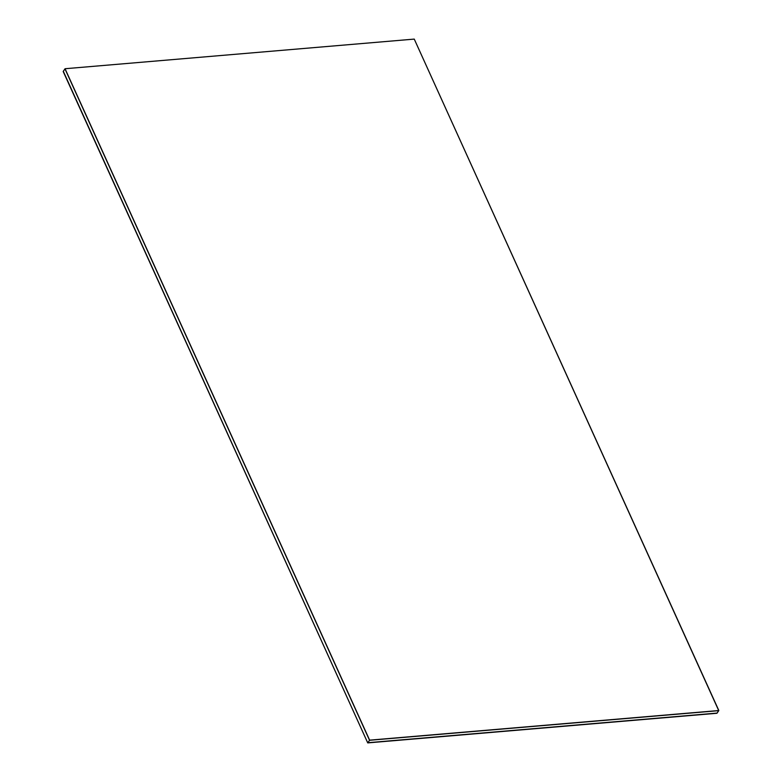 <?xml version="1.0" encoding="UTF-8"?>
<svg xmlns="http://www.w3.org/2000/svg" width="782" height="782" viewBox="0 0 782 782"><rect width="100%" height="100%" fill="white"/><g stroke="black" fill="none" stroke-linecap="round" stroke-linejoin="round"><path stroke-width="1.17" d="M65.053 68.728L414.255 39.1L718.746 710.652L369.544 740.28L718.746 710.652L369.544 740.28L65.053 68.728L369.622 740.153L718.824 710.525L414.255 39.1L65.053 68.728M64.974 68.855L369.544 740.28L64.974 68.855L63.303 71.289L64.974 68.855L369.544 740.28L367.872 742.714L717.074 713.086L718.746 710.652L717.074 713.086L367.872 742.714L369.544 740.28L64.974 68.855M718.746 710.652L369.544 740.28L718.746 710.652M63.303 71.289L367.745 742.9L716.947 713.272L367.745 742.9L63.303 71.289M717.074 713.086L367.872 742.714L717.074 713.086M63.176 71.475L367.745 742.9L63.176 71.475"/></g></svg>
